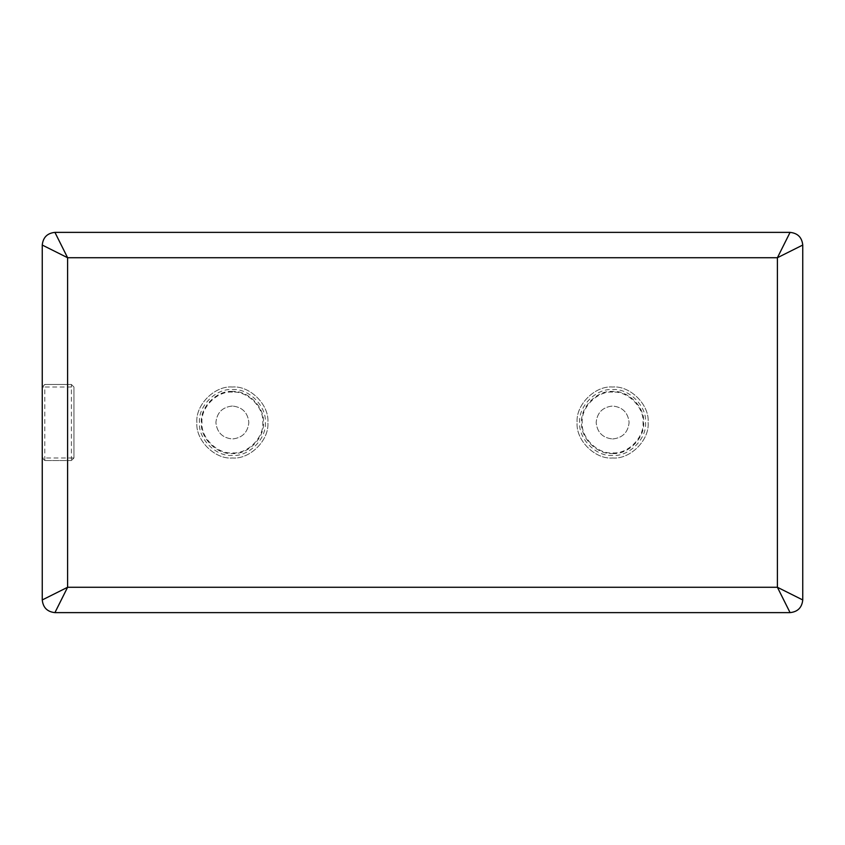 <?xml version="1.0" encoding="UTF-8"?>
<svg xmlns="http://www.w3.org/2000/svg" width="845" height="845" viewBox="0 0 845 845"><rect width="100%" height="100%" fill="white"/><g stroke="black" fill="none" stroke-linecap="round" stroke-linejoin="round"><path stroke-width="0.63" stroke-dasharray="4.22 3.17" d="M232.375 406.022C222.436 407.068 216.943 412.561 215.897 422.5C216.943 432.439 222.436 437.932 232.375 438.977C242.314 437.932 247.807 432.439 248.852 422.5C247.807 412.561 242.314 407.068 232.375 406.022C242.314 407.068 247.807 412.561 248.852 422.5C247.807 432.439 242.314 437.932 232.375 438.977C222.436 437.932 216.943 432.439 215.897 422.5C216.943 412.561 222.436 407.068 232.375 406.022M232.375 387.01C214.82 385.426 195.301 404.945 196.885 422.5C195.301 440.055 214.82 459.574 232.375 457.99C249.93 459.574 269.449 440.055 267.865 422.5C269.449 404.945 249.93 385.426 232.375 387.01C214.82 385.426 195.301 404.945 196.885 422.5C195.301 440.055 214.82 459.574 232.375 457.99C249.93 459.574 269.449 440.055 267.865 422.5C269.449 404.945 249.93 385.426 232.375 387.01M71.402 460.525L44.785 460.525L42.25 457.99L42.25 387.01L44.785 384.475L71.402 384.475L73.938 387.01L73.938 457.99L71.402 460.525L44.785 460.525L42.25 457.99L71.402 457.99L71.402 460.525L73.938 457.99L73.938 387.01L71.402 384.475L44.785 384.475L42.25 387.01L44.785 387.01L44.785 384.475M232.375 391.478C217.028 390.094 199.969 407.153 201.353 422.5C199.969 437.847 217.028 454.906 232.375 453.522C247.722 454.906 264.781 437.847 263.397 422.5C264.781 407.153 247.722 390.094 232.375 391.478M612.625 453.522C627.972 454.906 645.031 437.847 643.647 422.5C645.031 407.153 627.972 390.094 612.625 391.478C597.278 390.094 580.219 407.153 581.603 422.5C580.219 437.847 597.278 454.906 612.625 453.522M612.625 438.977C622.564 437.932 628.057 432.439 629.102 422.5C628.057 412.561 622.564 407.068 612.625 406.022C602.686 407.068 597.193 412.561 596.147 422.5C597.193 432.439 602.686 437.932 612.625 438.977C602.686 437.932 597.193 432.439 596.147 422.5C597.193 412.561 602.686 407.068 612.625 406.022C622.564 407.068 628.057 412.561 629.102 422.5C628.057 432.439 622.564 437.932 612.625 438.977M612.625 457.99C630.18 459.574 649.699 440.055 648.115 422.5C649.699 404.945 630.18 385.426 612.625 387.01C595.07 385.426 575.551 404.945 577.135 422.5C575.551 440.055 595.07 459.574 612.625 457.99C630.18 459.574 649.699 440.055 648.115 422.5C649.699 404.945 630.18 385.426 612.625 387.01C595.07 385.426 575.551 404.945 577.135 422.5C575.551 440.055 595.07 459.574 612.625 457.99M232.375 389.577C248.662 388.108 266.767 406.213 265.298 422.5C266.767 438.787 248.662 456.891 232.375 455.423C216.088 456.891 197.983 438.787 199.452 422.5C197.983 406.213 216.088 388.108 232.375 389.577M232.375 392.101C217.334 390.749 200.624 407.459 201.976 422.5C200.624 437.541 217.334 454.251 232.375 452.899C247.416 454.251 264.126 437.541 262.774 422.5C264.126 407.459 247.416 390.749 232.375 392.101M44.785 460.525L44.785 387.01L73.938 387.01M73.938 457.99L71.402 457.99L71.402 384.475M612.625 455.423C596.338 456.891 578.234 438.787 579.702 422.5C578.234 406.213 596.338 388.108 612.625 389.577C628.912 388.108 647.016 406.213 645.548 422.5C647.016 438.787 628.912 456.891 612.625 455.423M612.625 392.101C597.584 390.749 580.874 407.459 582.226 422.5C580.874 437.541 597.584 454.251 612.625 452.899C627.666 454.251 644.376 437.541 643.024 422.5C644.376 407.459 627.666 390.749 612.625 392.101"/><path stroke-width="1.27" d="M42.25 245.05L67.6 257.725L54.925 232.375C47.278 233.178 43.053 237.403 42.25 245.05L42.25 599.95C43.053 607.597 47.278 611.822 54.925 612.625L67.6 587.275L42.25 599.95M790.075 232.375L777.4 257.725L802.75 245.05C801.947 237.403 797.722 233.178 790.075 232.375L54.925 232.375M802.75 599.95L777.4 587.275L790.075 612.625C797.722 611.822 801.947 607.597 802.75 599.95L802.75 245.05M790.075 612.625L54.925 612.625M777.4 587.275L67.6 587.275L67.6 257.725L777.4 257.725L777.4 587.275"/></g></svg>
